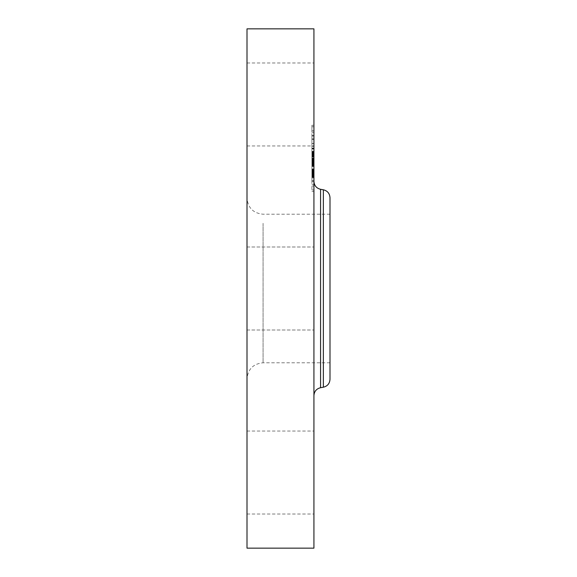 <?xml version="1.0" encoding="UTF-8"?>
<svg xmlns="http://www.w3.org/2000/svg" width="577" height="577" viewBox="0 0 577 577"><rect width="100%" height="100%" fill="white"/><g stroke="black" fill="none" stroke-linecap="round" stroke-linejoin="round"><path stroke-width="0.43" stroke-dasharray="2.88 2.16" d="M247.006 308.392L247.006 247.006L247.006 308.392M313.931 308.392L313.931 247.006L313.931 308.392M247.006 28.85L247.006 548.15M247.006 367.78L247.006 198.156L247.006 367.78M247.006 140.882L247.006 62.98L247.006 140.882M247.006 436.118L247.006 514.02L247.006 436.118M313.931 28.85L313.931 548.15M329.994 223.313L329.994 362.782L329.994 223.313M329.994 197.687L329.994 379.313M313.931 382.508L313.931 181.38L313.931 382.508M313.931 436.118L313.931 514.02L313.931 436.118M313.931 140.882L313.931 62.98L313.931 140.882M313.931 134.946L313.931 191.499L313.931 134.946M311.919 181.791L311.919 125.245L311.919 181.791M311.919 139.915L311.919 184.467L311.919 139.915M311.919 177.889L311.919 181.315L311.919 177.305L311.919 181.315L311.919 177.889L313.931 177.889L313.931 181.315L313.931 177.889M311.919 186.566L311.919 189.992L311.919 186.566M311.919 136.013L311.919 139.439L311.919 135.422L311.919 139.439L311.919 136.013L313.931 136.013L313.931 139.439L313.931 136.013M311.919 156.951L311.919 160.377L311.919 156.951M311.919 130.178L311.919 126.752L311.919 130.178M313.931 176.829L313.931 132.27L313.931 176.829M313.931 165.383L313.931 143.579L313.931 165.383L313.931 160.738L313.931 165.383L313.931 163.277L313.931 165.375L311.919 165.383L311.919 143.579L311.919 176.951L311.919 152.537L311.919 165.375L313.931 165.383L311.919 165.375M313.931 152.681L313.931 151.6L313.931 152.681L311.919 152.681M313.931 151.405L311.919 151.405M313.931 155.711L313.931 153.59L313.931 157.168L313.931 155.711L311.919 155.711L313.931 155.718M313.931 153.395L313.931 151.78L313.931 153.395L311.919 153.395M313.931 151.513L311.919 151.513M313.931 160.803L313.931 143.428L313.931 161.091L311.919 160.99L311.919 143.428L311.919 160.817L313.931 160.803L311.919 160.817M313.931 161.156L311.919 161.156M313.931 166.327L313.931 153.049L313.931 166.385L311.919 166.327M313.931 160.521L313.931 160.117L313.931 160.731L311.919 160.521L313.931 160.529M313.931 160.925L311.919 160.911M313.931 159.901L313.931 158.473L313.931 159.901L311.919 159.901M313.931 172.271L313.931 172.674L313.931 172.256L311.919 172.256M313.931 171.903L311.919 171.896M313.931 171.383L313.931 169.277L313.931 171.383L311.919 171.383M313.931 168.967L313.931 164.113L313.931 168.967L311.919 168.946L313.931 168.967M313.931 172.711L311.919 172.711L313.931 172.718M313.931 172.732L311.919 172.732L313.931 172.732M313.931 177.103L313.931 176.483L313.931 177.103L311.919 177.103L311.919 172.061L311.919 177.103L313.931 177.096M313.931 175.92L313.931 173.338L313.931 175.92L311.919 175.92M313.931 172.898L313.931 173.352L313.931 172.501L313.931 172.898L311.919 172.898M313.931 172.061L313.931 172.473L313.931 172.061L311.919 172.061M313.931 170.302L313.931 165.765L313.931 170.302L311.919 170.302L311.919 165.765L311.919 170.302M313.931 158.516L313.931 152.537L313.931 158.516L311.919 158.516M313.931 152.537L311.919 152.559L313.931 152.537M313.931 166.385L311.919 166.385M313.931 162.072L311.919 162.072M313.931 161.733L311.919 161.733M313.931 161.387L311.919 161.387M313.931 161.048L311.919 161.048L313.931 161.055M313.931 160.702L311.919 160.702L313.931 160.709M313.931 160.356L311.919 160.356L313.931 160.377L313.931 159.793L311.919 159.779L313.931 159.793L313.931 156.36L313.931 160.377L313.931 156.36L313.931 160.377L311.919 160.377M313.931 160.002L311.919 160.002M313.931 159.656L311.919 159.656M313.931 159.302L311.919 159.302M313.931 158.949L311.919 158.949M313.931 158.588L311.919 158.588M313.931 158.495L311.919 158.495L313.931 158.495M313.931 158.783L311.919 158.783M313.931 159.064L311.919 159.064M313.931 159.331L311.919 159.331M313.931 159.591L311.919 159.591L313.931 159.577M313.931 159.836L311.919 159.836M313.931 160.074L311.919 160.074M313.931 160.305L311.919 160.291M313.931 160.723L311.919 160.738M313.931 161.207L311.919 161.207M313.931 160.327L311.919 160.327M313.931 160.117L311.919 160.117M313.931 159.678L311.919 159.678M313.931 159.454L311.919 159.454M313.931 159.223L311.919 159.223L313.931 159.23M313.931 158.985L311.919 158.985M313.931 158.74L311.919 158.74M313.931 158.473L311.919 158.473L313.931 158.466M313.931 158.711L311.919 158.711M313.931 158.935L311.919 158.935M313.931 159.151L311.919 159.151M313.931 159.36L311.919 159.36M313.931 159.757L311.919 159.757M313.931 159.944L311.919 159.944L313.931 159.93M313.931 160.449L311.919 160.449L313.931 160.442M313.931 156.05L311.919 156.05M313.931 153.049L311.919 153.049M313.931 158.076L311.919 158.076M313.931 158.098L311.919 158.098M313.931 163.255L311.919 163.255M313.931 165.599L311.919 165.599M313.931 165.621L311.919 165.621M313.931 169.912L311.919 169.912M313.931 166.544L311.919 166.544M313.931 164.993L311.919 164.993M313.931 169.22L311.919 169.22M313.931 169.472L311.919 169.472M313.931 169.696L311.919 169.696M313.931 169.905L311.919 169.905M313.931 170.092L311.919 170.092L313.931 170.092M313.931 170.33L311.919 170.33M313.931 170.554L311.919 170.554M313.931 170.756L311.919 170.756M313.931 170.951L311.919 170.951M313.931 171.117L311.919 171.117M313.931 171.275L311.919 171.275M313.931 171.419L311.919 171.419M313.931 171.542L311.919 171.542M313.931 171.744L311.919 171.744M313.931 172.011L311.919 172.011M313.931 172.105L311.919 172.09M313.931 172.155L311.919 172.155M313.931 172.184L311.919 172.206M313.931 172.299L311.919 172.299M313.931 171.672L311.919 171.672L313.931 171.672M313.931 171.044L311.919 171.044M313.931 170.655L311.919 170.655M313.931 169.818L311.919 169.818M313.931 169.544L311.919 169.544M313.931 164.741L311.919 164.741M313.931 164.113L311.919 164.113M313.931 168.91L311.919 168.91M313.931 169.277L311.919 169.277L313.931 169.277M313.931 170.258L311.919 170.258M313.931 170.85L311.919 170.85M313.931 171.153L311.919 171.153M313.931 171.427L311.919 171.427M313.931 172.4L311.919 172.4M313.931 172.516L311.919 172.516M313.931 172.602L311.919 172.602M313.931 172.667L311.919 172.667L313.931 172.674M313.931 172.624L311.919 172.624M313.931 172.545L311.919 172.545M313.931 172.451L311.919 172.451M313.931 172.335L311.919 172.335M313.931 173.562L311.919 173.562M313.931 173.792L311.919 173.792L313.931 173.792M313.931 174.009L311.919 174.009M313.931 174.211L311.919 174.211M313.931 174.571L311.919 174.571M313.931 174.881L311.919 174.881M313.931 175.242L311.919 175.242M313.931 175.444L311.919 175.444M313.931 175.66L311.919 175.66M313.931 175.891L311.919 175.891L313.931 175.891M313.931 176.951L311.919 176.951M313.931 153.02L311.919 153.02M313.931 152.855L311.919 152.855L313.931 152.862M313.931 152.508L311.919 152.508L313.931 152.508M313.931 152.335L311.919 152.335M313.931 152.155L311.919 152.155M313.931 151.967L311.919 151.967M313.931 151.787L311.919 151.78M313.931 151.592L311.919 151.592L313.931 151.6M313.931 151.333L311.919 151.333M313.931 151.859L311.919 151.859M313.931 152.119L311.919 152.119M313.931 152.371L311.919 152.371M313.931 152.616L311.919 152.616M313.931 153.1L311.919 153.1M313.931 153.338L311.919 153.338M313.931 153.569L311.919 153.569M313.931 153.792L311.919 153.792M313.931 154.016L311.919 154.016M313.931 154.247L311.919 154.247M313.931 154.485L311.919 154.485L313.931 154.485M313.931 154.723L311.919 154.723M313.931 154.961L311.919 154.961M313.931 155.213L311.919 155.213M313.931 155.458L311.919 155.458L313.931 155.473M313.931 155.97L311.919 155.97M313.931 156.237L311.919 156.237M313.931 156.425L311.919 156.425M313.931 156.612L311.919 156.612M313.931 156.793L311.919 156.793M313.931 156.98L311.919 156.98M313.931 157.168L311.919 157.168M313.931 156.555L311.919 156.555M313.931 155.949L311.919 155.949M313.931 155.487L311.919 155.487M313.931 155.263L311.919 155.263M313.931 155.047L311.919 155.047M313.931 154.831L311.919 154.831M313.931 154.614L311.919 154.614M313.931 154.405L311.919 154.405M313.931 154.203L311.919 154.203M313.931 154.001L311.919 154.001M313.931 153.605L311.919 153.605L313.931 153.59M313.931 153.186L311.919 153.186M313.931 152.97L311.919 152.97M313.931 152.739L311.919 152.739M313.931 152.27L311.919 152.27M313.931 152.025L311.919 152.025M313.931 152.003L311.919 152.003M313.931 152.22L311.919 152.22M313.931 152.436L311.919 152.436M313.931 152.638L311.919 152.638M313.931 152.84L311.919 152.84M313.931 153.23L311.919 153.23M313.931 153.944L311.919 153.944M313.931 154.304L311.919 154.304M313.931 154.679L311.919 154.679M313.931 154.867L311.919 154.867M313.931 155.069L311.919 155.069M313.931 155.271L311.919 155.271M313.931 155.682L311.919 155.682M313.931 156.396L311.919 156.396M313.931 146.212L311.919 146.212M313.931 143.579L311.919 143.579M313.931 148.26L311.919 148.26M313.931 148.166L311.919 148.166M313.931 159.389L311.919 159.389M313.931 159.973L311.919 159.973L313.931 159.988M313.931 160.161L311.919 160.161L313.931 160.161M313.931 160.565L311.919 160.565M313.931 160.759L311.919 160.759M313.931 160.933L311.919 160.933L313.931 160.961M313.931 161.084L311.919 161.084L313.931 161.091M313.931 161.221L311.919 161.221L313.931 161.235M313.931 161.329L311.919 161.329L313.931 161.344M313.931 161.423L311.919 161.423M313.931 161.495L311.919 161.473M313.931 161.546L311.919 161.546M313.931 161.582L311.919 161.582M313.931 161.308L311.919 161.308M313.931 161.784L311.919 161.784M313.931 162.022L311.919 162.022M313.931 162.245L311.919 162.245M313.931 162.469L311.919 162.469L313.931 162.469M313.931 162.685L311.919 162.685M313.931 162.894L311.919 162.894M313.931 163.103L311.919 163.103M313.931 165.166L311.919 165.166M313.931 170.186L311.919 170.186M313.931 165.765L311.919 165.765M313.931 165.873L311.919 165.873M313.931 165.274L311.919 165.274M313.931 164.95L311.919 164.95M313.931 164.604L311.919 164.604M313.931 164.229L311.919 164.229M313.931 163.832L311.919 163.832M313.931 163.399L311.919 163.399M313.931 162.945L311.919 162.945M313.931 161.957L311.919 161.957M313.931 162.007L311.919 162.007M313.931 162.519L311.919 162.519M313.931 163.002L311.919 163.002M313.931 163.464L311.919 163.464M313.931 163.897L311.919 163.897M313.931 164.308L311.919 164.308M313.931 164.69L311.919 164.69M313.931 165.051L311.919 165.051M313.931 176.497L311.919 176.497L313.931 176.483M313.931 175.365L311.919 175.365M313.931 174.831L311.919 174.831M313.931 174.319L311.919 174.319M313.931 173.821L311.919 173.821M313.931 173.352L311.919 173.352L313.931 173.338M313.931 172.473L311.919 172.487M313.931 172.134L311.919 172.134M313.931 172.905L311.919 172.905M313.931 174.276L311.919 174.276M313.931 174.788L311.919 174.788M313.931 175.329L311.919 175.329M313.931 160.99L311.919 160.99L313.931 160.99M313.931 160.824L311.919 160.824M313.931 160.608L311.919 160.608M313.931 160.471L311.919 160.471M313.931 148.57L311.919 148.57M313.931 148.376L311.919 148.376M313.931 143.471L311.919 143.471M313.931 143.428L311.919 143.428M313.931 148.657L311.919 148.657M313.931 148.96L311.919 148.96M313.931 159.259L311.919 159.259M313.931 159.425L311.919 159.425M313.931 159.728L311.919 159.728M313.931 160.586L311.919 160.586M313.931 165.354L311.919 165.354M313.931 163.298L311.919 163.298L313.931 163.277M313.931 158.17L311.919 158.17M313.931 158.899L311.919 158.899M313.931 189.4L313.931 185.974L313.931 189.4M313.931 127.337L313.931 130.77L313.931 127.337M263.069 223.313L263.069 362.782L263.069 223.313M323.358 189.783L323.358 387.217M320.567 189.292L320.567 387.708M313.931 170.374L311.919 170.374M313.931 172.775L311.919 172.775M313.931 173.057L311.919 173.057M313.931 173.316L311.919 173.316M313.931 176.129L311.919 176.129M313.931 176.389L311.919 176.389M313.931 176.663L311.919 176.663M313.931 180.731L311.919 180.731M313.931 138.855L311.919 138.855M247.006 329.994L313.931 329.994L247.006 329.994M247.006 247.006L313.931 247.006L247.006 247.006M329.994 362.782L263.069 362.782C253.317 363.734 247.959 369.085 247.006 378.844M329.994 214.218L263.069 214.218C253.317 213.266 247.959 207.915 247.006 198.156M247.006 514.02L313.931 514.02M247.006 431.041L313.931 431.041M247.006 62.98L313.931 62.98M247.006 145.959L313.931 145.959M313.931 191.499L311.919 191.499M313.931 125.245L311.919 125.245M313.931 132.27L311.919 132.27M313.931 184.467L311.919 184.467M313.931 177.305L311.919 177.305L313.931 177.305M313.931 181.315L311.919 181.315L313.931 181.315M313.931 185.974L311.919 185.974M313.931 189.992L311.919 189.992M313.931 135.422L311.919 135.422L313.931 135.422M313.931 139.439L311.919 139.439L313.931 139.439M313.931 156.36L311.919 156.36L313.931 156.36M313.931 130.77L311.919 130.77M313.931 126.752L311.919 126.752"/><path stroke-width="0.87" d="M247.006 548.15L247.006 28.85L313.931 28.85L313.931 548.15L247.006 548.15M323.358 189.783L323.358 387.217C327.476 386.186 329.683 383.546 329.994 379.313L329.994 197.687C329.683 193.454 327.476 190.814 323.358 189.783L320.567 189.292C316.448 188.253 314.234 185.621 313.931 181.38M323.358 387.217L320.567 387.708L320.567 189.292M320.567 387.708C316.448 388.747 314.234 391.379 313.931 395.62"/></g></svg>
